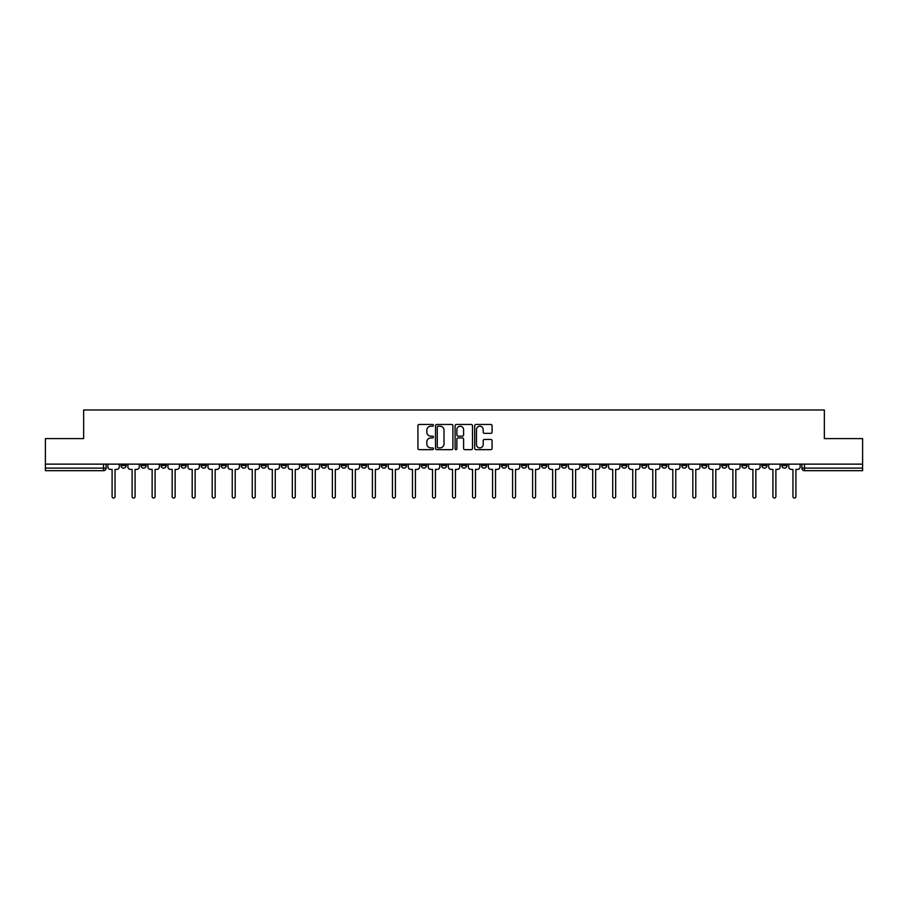 <?xml version="1.0" encoding="UTF-8"?>
<svg xmlns="http://www.w3.org/2000/svg" width="908" height="908" viewBox="0 0 908 908"><rect width="100%" height="100%" fill="white"/><g stroke="black" fill="none" stroke-linecap="round" stroke-linejoin="round"><path stroke-width="1.36" d="M433.457 425.341A0.885 0.885 0 0 0 432.583 424.456L419.19 424.456A1.26 1.26 0 0 0 417.93 425.716L417.93 448.393A1.26 1.26 0 0 0 419.19 449.653L432.583 449.653A0.885 0.885 0 0 0 433.457 448.779A0.885 0.885 0 0 0 432.583 447.894L430.846 447.894A4.029 4.029 0 0 1 426.817 443.864L426.817 441.969A4.029 4.029 0 0 1 430.846 437.94L432.583 437.94A0.885 0.885 0 0 0 433.457 437.054A0.885 0.885 0 0 0 432.583 436.169L430.846 436.169A4.029 4.029 0 0 1 426.817 432.14L426.817 430.256A4.029 4.029 0 0 1 430.846 426.215L432.583 426.215A0.885 0.885 0 0 0 433.457 425.341M781.856 464.136L781.856 465.554L786.986 465.554A2.565 2.565 0 0 1 784.421 468.119A2.565 2.565 0 0 1 781.856 465.554L781.856 464.136M681.726 464.136L681.726 465.554L686.857 465.554A2.565 2.565 0 0 1 684.291 468.119A2.565 2.565 0 0 1 681.726 465.554L681.726 464.136M661.705 465.554L661.705 464.136L661.705 465.554A2.565 2.565 0 0 0 664.27 468.119A2.565 2.565 0 0 1 661.705 465.554L666.835 465.554A2.565 2.565 0 0 1 664.27 468.119M621.651 464.136L621.651 465.554L626.781 465.554A2.565 2.565 0 0 1 624.216 468.119A2.565 2.565 0 0 1 621.651 465.554L621.651 464.136M601.629 465.554L601.629 464.136L601.629 465.554A2.565 2.565 0 0 0 604.195 468.119A2.565 2.565 0 0 1 601.629 465.554L606.76 465.554A2.565 2.565 0 0 1 604.195 468.119M581.597 465.554L581.597 464.136L581.597 465.554A2.565 2.565 0 0 0 584.162 468.119A2.565 2.565 0 0 1 581.597 465.554L586.738 465.554A2.565 2.565 0 0 1 584.162 468.119A2.565 2.565 0 0 0 586.738 465.554A2.565 2.565 0 0 1 584.162 468.119M521.521 465.554L521.521 464.136L521.521 465.554A2.565 2.565 0 0 0 524.086 468.119A2.565 2.565 0 0 1 521.521 465.554L526.663 465.554A2.565 2.565 0 0 1 524.086 468.119M501.5 464.136L501.5 465.554L506.63 465.554A2.565 2.565 0 0 1 504.065 468.119A2.565 2.565 0 0 1 501.5 465.554L501.5 464.136M481.467 464.136L481.467 465.554L486.609 465.554A2.565 2.565 0 0 1 484.043 468.119A2.565 2.565 0 0 1 481.467 465.554L481.467 464.136M461.446 464.136L461.446 465.554L466.576 465.554A2.565 2.565 0 0 1 464.011 468.119A2.565 2.565 0 0 1 461.446 465.554L461.446 464.136M441.424 465.554L441.424 464.136L441.424 465.554A2.565 2.565 0 0 0 443.989 468.119A2.565 2.565 0 0 1 441.424 465.554L446.554 465.554A2.565 2.565 0 0 1 443.989 468.119M401.37 464.136L401.37 465.554L406.5 465.554A2.565 2.565 0 0 1 403.935 468.119A2.565 2.565 0 0 1 401.37 465.554L401.37 464.136M381.337 465.554L381.337 464.136L381.337 465.554A2.565 2.565 0 0 0 383.914 468.119A2.565 2.565 0 0 1 381.337 465.554L386.479 465.554A2.565 2.565 0 0 1 383.914 468.119A2.565 2.565 0 0 0 386.479 465.554A2.565 2.565 0 0 1 383.914 468.119M261.186 464.136L261.186 465.554L266.328 465.554A2.565 2.565 0 0 1 263.751 468.119A2.565 2.565 0 0 1 261.186 465.554L261.186 464.136M241.165 464.136L241.165 465.554L246.295 465.554A2.565 2.565 0 0 1 243.73 468.119A2.565 2.565 0 0 1 241.165 465.554L241.165 464.136M221.143 464.136L221.143 465.554L226.274 465.554A2.565 2.565 0 0 1 223.708 468.119A2.565 2.565 0 0 1 221.143 465.554L221.143 464.136M181.089 464.136L181.089 465.554L186.219 465.554A2.565 2.565 0 0 1 183.654 468.119A2.565 2.565 0 0 1 181.089 465.554L181.089 464.136M161.056 464.136L161.056 465.554L166.198 465.554A2.565 2.565 0 0 1 163.633 468.119A2.565 2.565 0 0 1 161.056 465.554L161.056 464.136M490.819 433.343A1.26 1.26 0 0 0 492.079 432.083L492.079 425.716A1.26 1.26 0 0 0 490.819 424.456L475.951 424.456A1.26 1.26 0 0 0 474.691 425.716L474.691 448.393A1.26 1.26 0 0 0 475.951 449.653L490.819 449.653A1.26 1.26 0 0 0 492.079 448.393L492.079 440.709A1.26 1.26 0 0 0 490.819 439.449L484.463 439.449A1.26 1.26 0 0 0 483.204 440.709L483.204 444.523A3.371 3.371 0 0 1 479.833 447.894A3.371 3.371 0 0 1 476.462 444.523L476.462 429.586A3.371 3.371 0 0 1 479.833 426.215A3.371 3.371 0 0 1 483.204 429.586L483.204 432.083A1.26 1.26 0 0 0 484.463 433.343L490.819 433.343M45.4 464.136L45.4 438.598L83.65 438.598L83.65 409.973L824.351 409.973L824.351 438.598L862.6 438.598L862.6 464.136L45.4 464.136L45.4 468.119L106.123 468.119L106.123 464.136L106.123 468.119A2.565 2.565 0 0 1 103.546 470.685L45.4 470.685L45.4 468.119M452.899 425.716A1.26 1.26 0 0 0 451.639 424.456L436.771 424.456A1.26 1.26 0 0 0 435.511 425.716L435.511 448.393A1.26 1.26 0 0 0 436.771 449.653L451.639 449.653A1.26 1.26 0 0 0 452.899 448.393L452.899 425.716M456.361 424.456L471.229 424.456A1.26 1.26 0 0 1 472.489 425.716L472.489 448.393A1.26 1.26 0 0 1 471.229 449.653L464.873 449.653A1.26 1.26 0 0 1 463.602 448.393L463.602 439.2A1.26 1.26 0 0 0 462.342 437.94L458.131 437.94A1.26 1.26 0 0 0 456.872 439.2L456.872 448.779A0.885 0.885 0 0 1 455.986 449.653A0.885 0.885 0 0 1 455.101 448.779L455.101 425.716A1.26 1.26 0 0 1 456.361 424.456M801.878 464.136L801.878 468.119L862.6 468.119L862.6 470.685L804.454 470.685A2.565 2.565 0 0 1 801.878 468.119A2.565 2.565 0 0 0 804.454 470.685L804.454 464.136M862.6 464.136L862.6 468.119M786.986 464.136L786.986 465.554A2.565 2.565 0 0 1 784.421 468.119A2.565 2.565 0 0 0 786.986 465.554M766.965 464.136L766.965 465.554A2.565 2.565 0 0 1 764.4 468.119A2.565 2.565 0 0 1 761.835 465.554L766.965 465.554M761.835 464.136L761.835 465.554M746.944 464.136L746.944 465.554A2.565 2.565 0 0 1 744.367 468.119A2.565 2.565 0 0 1 741.802 465.554L746.944 465.554M741.802 464.136L741.802 465.554M726.911 464.136L726.911 465.554A2.565 2.565 0 0 1 724.346 468.119A2.565 2.565 0 0 1 721.781 465.554A2.565 2.565 0 0 0 724.346 468.119M721.781 464.136L721.781 465.554L726.911 465.554M706.889 464.136L706.889 465.554A2.565 2.565 0 0 1 704.324 468.119A2.565 2.565 0 0 1 701.748 465.554L706.889 465.554M701.748 464.136L701.748 465.554M686.857 464.136L686.857 465.554L686.857 464.136M666.835 464.136L666.835 465.554M646.814 464.136L646.814 465.554A2.565 2.565 0 0 1 644.249 468.119A2.565 2.565 0 0 1 641.672 465.554L646.814 465.554A2.565 2.565 0 0 1 644.249 468.119A2.565 2.565 0 0 0 646.814 465.554L646.814 464.136M641.672 464.136L641.672 465.554M626.781 464.136L626.781 465.554A2.565 2.565 0 0 1 624.216 468.119A2.565 2.565 0 0 0 626.781 465.554L626.781 464.136M606.76 464.136L606.76 465.554L606.76 464.136M586.738 464.136L586.738 465.554M566.706 464.136L566.706 465.554A2.565 2.565 0 0 1 564.14 468.119A2.565 2.565 0 0 1 561.575 465.554L566.706 465.554A2.565 2.565 0 0 1 564.14 468.119A2.565 2.565 0 0 0 566.706 465.554M561.575 464.136L561.575 465.554M546.684 464.136L546.684 465.554A2.565 2.565 0 0 1 544.119 468.119A2.565 2.565 0 0 1 541.543 465.554A2.565 2.565 0 0 0 544.119 468.119A2.565 2.565 0 0 0 546.684 465.554A2.565 2.565 0 0 1 544.119 468.119M541.543 464.136L541.543 465.554L546.684 465.554M526.663 464.136L526.663 465.554L526.663 464.136M506.63 464.136L506.63 465.554L506.63 464.136M486.609 464.136L486.609 465.554A2.565 2.565 0 0 1 484.043 468.119A2.565 2.565 0 0 0 486.609 465.554L486.609 464.136M466.576 464.136L466.576 465.554A2.565 2.565 0 0 1 464.011 468.119A2.565 2.565 0 0 0 466.576 465.554M446.554 464.136L446.554 465.554L446.554 464.136M426.533 464.136L426.533 465.554A2.565 2.565 0 0 1 423.957 468.119A2.565 2.565 0 0 1 421.391 465.554A2.565 2.565 0 0 0 423.957 468.119M421.391 464.136L421.391 465.554L426.533 465.554M406.5 464.136L406.5 465.554A2.565 2.565 0 0 1 403.935 468.119A2.565 2.565 0 0 0 406.5 465.554L406.5 464.136M386.479 464.136L386.479 465.554M366.457 464.136L366.457 465.554A2.565 2.565 0 0 1 363.881 468.119A2.565 2.565 0 0 1 361.316 465.554L366.457 465.554M361.316 464.136L361.316 465.554M346.425 464.136L346.425 465.554A2.565 2.565 0 0 1 343.86 468.119A2.565 2.565 0 0 1 341.294 465.554L346.425 465.554M341.294 464.136L341.294 465.554M326.403 464.136L326.403 465.554A2.565 2.565 0 0 1 323.838 468.119A2.565 2.565 0 0 1 321.262 465.554L326.403 465.554M321.262 464.136L321.262 465.554M306.371 464.136L306.371 465.554A2.565 2.565 0 0 1 303.805 468.119A2.565 2.565 0 0 1 301.24 465.554L306.371 465.554M301.24 464.136L301.24 465.554M286.349 464.136L286.349 465.554A2.565 2.565 0 0 1 283.784 468.119A2.565 2.565 0 0 1 281.219 465.554L286.349 465.554M281.219 464.136L281.219 465.554M266.328 464.136L266.328 465.554L266.328 464.136M246.295 464.136L246.295 465.554M226.274 464.136L226.274 465.554L226.274 464.136M206.252 464.136L206.252 465.554A2.565 2.565 0 0 1 203.676 468.119A2.565 2.565 0 0 1 201.111 465.554L206.252 465.554M201.111 464.136L201.111 465.554M186.219 464.136L186.219 465.554M166.198 464.136L166.198 465.554L166.198 464.136M146.165 464.136L146.165 465.554A2.565 2.565 0 0 1 143.6 468.119A2.565 2.565 0 0 1 141.035 465.554L146.165 465.554M141.035 464.136L141.035 465.554M121.014 464.136L121.014 465.554L126.144 465.554L126.144 464.136L126.144 465.554A2.565 2.565 0 0 1 123.579 468.119A2.565 2.565 0 0 1 121.014 465.554A2.565 2.565 0 0 0 123.579 468.119M103.546 470.685A2.565 2.565 0 0 0 106.123 468.119A2.565 2.565 0 0 1 103.546 470.685L103.546 464.136M438.155 426.215A0.885 0.885 0 0 0 437.27 427.101L437.27 447.008A0.885 0.885 0 0 0 438.155 447.894L439.983 447.894A4.029 4.029 0 0 0 444.012 443.864L444.012 430.256A4.029 4.029 0 0 0 439.983 426.215L438.155 426.215M463.602 429.654A3.371 3.371 0 0 0 460.243 426.283A3.371 3.371 0 0 0 456.872 429.654L456.872 434.909A1.26 1.26 0 0 0 458.131 436.169L462.342 436.169A1.26 1.26 0 0 0 463.602 434.909L463.602 429.654M107.848 466.837L107.848 464.136L107.848 466.837A2.565 2.565 0 0 0 110.424 469.402L112.093 469.402L112.093 496.551A1.476 1.476 0 0 0 113.568 498.027A1.476 1.476 0 0 0 115.044 496.551L115.044 469.402L116.712 469.402A2.565 2.565 0 0 0 119.277 466.837L119.277 464.136L119.277 466.837M110.424 469.402L112.093 469.402L112.093 496.551M115.044 496.551L115.044 469.402L116.712 469.402M127.88 466.837L127.88 464.136L127.88 466.837A2.565 2.565 0 0 0 130.446 469.402L132.114 469.402L132.114 496.551A1.476 1.476 0 0 0 133.59 498.027A1.476 1.476 0 0 0 135.065 496.551L135.065 469.402L136.733 469.402A2.565 2.565 0 0 0 139.299 466.837L139.299 464.136L139.299 466.837M147.902 466.837L147.902 464.136L147.902 466.837A2.565 2.565 0 0 0 150.467 469.402L152.135 469.402L152.135 496.551A1.476 1.476 0 0 0 153.611 498.027A1.476 1.476 0 0 0 155.086 496.551L155.086 469.402L156.755 469.402A2.565 2.565 0 0 0 159.331 466.837L159.331 464.136L159.331 466.837M167.923 466.837L167.923 464.136L167.923 466.837A2.565 2.565 0 0 0 170.5 469.402L172.168 469.402L172.168 496.551A1.476 1.476 0 0 0 173.644 498.027A1.476 1.476 0 0 0 175.119 496.551L175.119 469.402L176.788 469.402A2.565 2.565 0 0 0 179.353 466.837L179.353 464.136L179.353 466.837M130.446 469.402L132.114 469.402L132.114 496.551M135.065 496.551L135.065 469.402L136.733 469.402M150.467 469.402L152.135 469.402L152.135 496.551M155.086 496.551L155.086 469.402L156.755 469.402M170.5 469.402L172.168 469.402L172.168 496.551M175.119 496.551L175.119 469.402L176.788 469.402M187.956 466.837L187.956 464.136L187.956 466.837A2.565 2.565 0 0 0 190.521 469.402L192.19 469.402L192.19 496.551A1.476 1.476 0 0 0 193.665 498.027A1.476 1.476 0 0 0 195.141 496.551L195.141 469.402L196.809 469.402A2.565 2.565 0 0 0 199.374 466.837L199.374 464.136L199.374 466.837M207.977 466.837L207.977 464.136L207.977 466.837A2.565 2.565 0 0 0 210.542 469.402L212.211 469.402L212.211 496.551A1.476 1.476 0 0 0 213.698 498.027A1.476 1.476 0 0 0 215.173 496.551L215.173 469.402L216.842 469.402A2.565 2.565 0 0 0 219.407 466.837L219.407 464.136L219.407 466.837M190.521 469.402L192.19 469.402L192.19 496.551M195.141 496.551L195.141 469.402L196.809 469.402M210.542 469.402L212.211 469.402L212.211 496.551M215.173 496.551L215.173 469.402L216.842 469.402M228.01 466.837L228.01 464.136L228.01 466.837A2.565 2.565 0 0 0 230.575 469.402L232.244 469.402L232.244 496.551A1.476 1.476 0 0 0 233.719 498.027A1.476 1.476 0 0 0 235.195 496.551L235.195 469.402L236.863 469.402A2.565 2.565 0 0 0 239.428 466.837L239.428 464.136L239.428 466.837M248.032 466.837L248.032 464.136L248.032 466.837A2.565 2.565 0 0 0 250.597 469.402L252.265 469.402L252.265 496.551A1.476 1.476 0 0 0 253.741 498.027A1.476 1.476 0 0 0 255.216 496.551L255.216 469.402L256.885 469.402A2.565 2.565 0 0 0 259.461 466.837L259.461 464.136L259.461 466.837M268.053 466.837L268.053 464.136L268.053 466.837A2.565 2.565 0 0 0 270.629 469.402L272.298 469.402L272.298 496.551A1.476 1.476 0 0 0 273.773 498.027A1.476 1.476 0 0 0 275.249 496.551L275.249 469.402L276.917 469.402A2.565 2.565 0 0 0 279.482 466.837L279.482 464.136L279.482 466.837M288.086 466.837L288.086 464.136L288.086 466.837A2.565 2.565 0 0 0 290.651 469.402L292.319 469.402L292.319 496.551A1.476 1.476 0 0 0 293.795 498.027A1.476 1.476 0 0 0 295.27 496.551L295.27 469.402L296.939 469.402A2.565 2.565 0 0 0 299.504 466.837L299.504 464.136L299.504 466.837M308.107 466.837L308.107 464.136L308.107 466.837A2.565 2.565 0 0 0 310.672 469.402L312.341 469.402L312.341 496.551A1.476 1.476 0 0 0 313.816 498.027A1.476 1.476 0 0 0 315.292 496.551L315.292 469.402L316.96 469.402A2.565 2.565 0 0 0 319.537 466.837L319.537 464.136L319.537 466.837M328.129 466.837L328.129 464.136L328.129 466.837A2.565 2.565 0 0 0 330.705 469.402L332.373 469.402L332.373 496.551A1.476 1.476 0 0 0 333.849 498.027A1.476 1.476 0 0 0 335.324 496.551L335.324 469.402L336.993 469.402A2.565 2.565 0 0 0 339.558 466.837L339.558 464.136L339.558 466.837M348.161 466.837L348.161 464.136L348.161 466.837A2.565 2.565 0 0 0 350.726 469.402L352.395 469.402L352.395 496.551A1.476 1.476 0 0 0 353.87 498.027A1.476 1.476 0 0 0 355.346 496.551L355.346 469.402L357.014 469.402A2.565 2.565 0 0 0 359.579 466.837L359.579 464.136L359.579 466.837M368.183 466.837L368.183 464.136L368.183 466.837A2.565 2.565 0 0 0 370.748 469.402L372.416 469.402L372.416 496.551A1.476 1.476 0 0 0 373.903 498.027A1.476 1.476 0 0 0 375.379 496.551L375.379 469.402L377.047 469.402A2.565 2.565 0 0 0 379.612 466.837L379.612 464.136L379.612 466.837M230.575 469.402L232.244 469.402L232.244 496.551M235.195 496.551L235.195 469.402L236.863 469.402M250.597 469.402L252.265 469.402L252.265 496.551M255.216 496.551L255.216 469.402L256.885 469.402M270.629 469.402L272.298 469.402L272.298 496.551M275.249 496.551L275.249 469.402L276.917 469.402M290.651 469.402L292.319 469.402L292.319 496.551M295.27 496.551L295.27 469.402L296.939 469.402M310.672 469.402L312.341 469.402L312.341 496.551M315.292 496.551L315.292 469.402L316.96 469.402M330.705 469.402L332.373 469.402L332.373 496.551M335.324 496.551L335.324 469.402L336.993 469.402M350.726 469.402L352.395 469.402L352.395 496.551M355.346 496.551L355.346 469.402L357.014 469.402M370.748 469.402L372.416 469.402L372.416 496.551M375.379 496.551L375.379 469.402L377.047 469.402M388.215 466.837L388.215 464.136L388.215 466.837A2.565 2.565 0 0 0 390.781 469.402L392.449 469.402L392.449 496.551A1.476 1.476 0 0 0 393.924 498.027A1.476 1.476 0 0 0 395.4 496.551L395.4 469.402L397.068 469.402A2.565 2.565 0 0 0 399.634 466.837L399.634 464.136L399.634 466.837M408.237 466.837L408.237 464.136L408.237 466.837A2.565 2.565 0 0 0 410.802 469.402L412.47 469.402L412.47 496.551A1.476 1.476 0 0 0 413.946 498.027A1.476 1.476 0 0 0 415.421 496.551L415.421 469.402L417.09 469.402A2.565 2.565 0 0 0 419.666 466.837L419.666 464.136L419.666 466.837M428.258 466.837L428.258 464.136L428.258 466.837A2.565 2.565 0 0 0 430.835 469.402L432.503 469.402L432.503 496.551A1.476 1.476 0 0 0 433.979 498.027A1.476 1.476 0 0 0 435.454 496.551L435.454 469.402L437.123 469.402A2.565 2.565 0 0 0 439.688 466.837L439.688 464.136L439.688 466.837M448.291 466.837L448.291 464.136L448.291 466.837A2.565 2.565 0 0 0 450.856 469.402L452.524 469.402L452.524 496.551A1.476 1.476 0 0 0 454 498.027A1.476 1.476 0 0 0 455.476 496.551L455.476 469.402L457.144 469.402A2.565 2.565 0 0 0 459.709 466.837L459.709 464.136L459.709 466.837M468.312 466.837L468.312 464.136L468.312 466.837A2.565 2.565 0 0 0 470.877 469.402L472.546 469.402L472.546 496.551A1.476 1.476 0 0 0 474.021 498.027A1.476 1.476 0 0 0 475.497 496.551L475.497 469.402L477.165 469.402A2.565 2.565 0 0 0 479.742 466.837L479.742 464.136L479.742 466.837M488.334 466.837L488.334 464.136L488.334 466.837A2.565 2.565 0 0 0 490.91 469.402L492.579 469.402L492.579 496.551A1.476 1.476 0 0 0 494.054 498.027A1.476 1.476 0 0 0 495.53 496.551L495.53 469.402L497.198 469.402A2.565 2.565 0 0 0 499.763 466.837L499.763 464.136L499.763 466.837M508.366 466.837L508.366 464.136L508.366 466.837A2.565 2.565 0 0 0 510.932 469.402L512.6 469.402L512.6 496.551A1.476 1.476 0 0 0 514.076 498.027A1.476 1.476 0 0 0 515.551 496.551L515.551 469.402L517.22 469.402A2.565 2.565 0 0 0 519.785 466.837L519.785 464.136L519.785 466.837M528.388 466.837L528.388 464.136L528.388 466.837A2.565 2.565 0 0 0 530.953 469.402L532.621 469.402L532.621 496.551A1.476 1.476 0 0 0 534.097 498.027A1.476 1.476 0 0 0 535.584 496.551L535.584 469.402L537.252 469.402A2.565 2.565 0 0 0 539.817 466.837L539.817 464.136L539.817 466.837M548.421 466.837L548.421 464.136L548.421 466.837A2.565 2.565 0 0 0 550.986 469.402L552.654 469.402L552.654 496.551A1.476 1.476 0 0 0 554.13 498.027A1.476 1.476 0 0 0 555.605 496.551L555.605 469.402L557.274 469.402A2.565 2.565 0 0 0 559.839 466.837L559.839 464.136L559.839 466.837M568.442 466.837L568.442 464.136L568.442 466.837A2.565 2.565 0 0 0 571.007 469.402L572.676 469.402L572.676 496.551A1.476 1.476 0 0 0 574.151 498.027A1.476 1.476 0 0 0 575.627 496.551L575.627 469.402L577.295 469.402A2.565 2.565 0 0 0 579.871 466.837L579.871 464.136L579.871 466.837M588.463 466.837L588.463 464.136L588.463 466.837A2.565 2.565 0 0 0 591.04 469.402L592.708 469.402L592.708 496.551A1.476 1.476 0 0 0 594.184 498.027A1.476 1.476 0 0 0 595.659 496.551L595.659 469.402L597.328 469.402A2.565 2.565 0 0 0 599.893 466.837L599.893 464.136L599.893 466.837M608.496 466.837L608.496 464.136L608.496 466.837A2.565 2.565 0 0 0 611.061 469.402L612.73 469.402L612.73 496.551A1.476 1.476 0 0 0 614.205 498.027A1.476 1.476 0 0 0 615.681 496.551L615.681 469.402L617.349 469.402A2.565 2.565 0 0 0 619.914 466.837L619.914 464.136L619.914 466.837M628.518 466.837L628.518 464.136L628.518 466.837A2.565 2.565 0 0 0 631.083 469.402L632.751 469.402L632.751 496.551A1.476 1.476 0 0 0 634.227 498.027A1.476 1.476 0 0 0 635.702 496.551L635.702 469.402L637.371 469.402A2.565 2.565 0 0 0 639.947 466.837L639.947 464.136L639.947 466.837M648.539 466.837L648.539 464.136L648.539 466.837A2.565 2.565 0 0 0 651.115 469.402L652.784 469.402L652.784 496.551A1.476 1.476 0 0 0 654.259 498.027A1.476 1.476 0 0 0 655.735 496.551L655.735 469.402L657.403 469.402A2.565 2.565 0 0 0 659.968 466.837L659.968 464.136L659.968 466.837M668.572 466.837L668.572 464.136L668.572 466.837A2.565 2.565 0 0 0 671.137 469.402L672.805 469.402L672.805 496.551A1.476 1.476 0 0 0 674.281 498.027A1.476 1.476 0 0 0 675.756 496.551L675.756 469.402L677.425 469.402A2.565 2.565 0 0 0 679.99 466.837L679.99 464.136L679.99 466.837M390.781 469.402L392.449 469.402L392.449 496.551M395.4 496.551L395.4 469.402L397.068 469.402M410.802 469.402L412.47 469.402L412.47 496.551M415.421 496.551L415.421 469.402L417.09 469.402M430.835 469.402L432.503 469.402L432.503 496.551M435.454 496.551L435.454 469.402L437.123 469.402M450.856 469.402L452.524 469.402L452.524 496.551M455.476 496.551L455.476 469.402L457.144 469.402M470.877 469.402L472.546 469.402L472.546 496.551M475.497 496.551L475.497 469.402L477.165 469.402M490.91 469.402L492.579 469.402L492.579 496.551M495.53 496.551L495.53 469.402L497.198 469.402M510.932 469.402L512.6 469.402L512.6 496.551M515.551 496.551L515.551 469.402L517.22 469.402M530.953 469.402L532.621 469.402L532.621 496.551M535.584 496.551L535.584 469.402L537.252 469.402M550.986 469.402L552.654 469.402L552.654 496.551M555.605 496.551L555.605 469.402L557.274 469.402M571.007 469.402L572.676 469.402L572.676 496.551M575.627 496.551L575.627 469.402L577.295 469.402M591.04 469.402L592.708 469.402L592.708 496.551M595.659 496.551L595.659 469.402L597.328 469.402M611.061 469.402L612.73 469.402L612.73 496.551M615.681 496.551L615.681 469.402L617.349 469.402M631.083 469.402L632.751 469.402L632.751 496.551M635.702 496.551L635.702 469.402L637.371 469.402M651.115 469.402L652.784 469.402L652.784 496.551M655.735 496.551L655.735 469.402L657.403 469.402M671.137 469.402L672.805 469.402L672.805 496.551M675.756 496.551L675.756 469.402L677.425 469.402M688.593 466.837L688.593 464.136L688.593 466.837A2.565 2.565 0 0 0 691.158 469.402L692.827 469.402L692.827 496.551A1.476 1.476 0 0 0 694.302 498.027A1.476 1.476 0 0 0 695.789 496.551L695.789 469.402L697.457 469.402A2.565 2.565 0 0 0 700.023 466.837L700.023 464.136L700.023 466.837M691.158 469.402L692.827 469.402L692.827 496.551M695.789 496.551L695.789 469.402L697.457 469.402M708.626 466.837L708.626 464.136L708.626 466.837A2.565 2.565 0 0 0 711.191 469.402L712.859 469.402L712.859 496.551A1.476 1.476 0 0 0 714.335 498.027A1.476 1.476 0 0 0 715.81 496.551L715.81 469.402L717.479 469.402A2.565 2.565 0 0 0 720.044 466.837L720.044 464.136L720.044 466.837M711.191 469.402L712.859 469.402L712.859 496.551M715.81 496.551L715.81 469.402L717.479 469.402M728.647 466.837L728.647 464.136L728.647 466.837A2.565 2.565 0 0 0 731.212 469.402L732.881 469.402L732.881 496.551A1.476 1.476 0 0 0 734.356 498.027A1.476 1.476 0 0 0 735.832 496.551L735.832 469.402L737.5 469.402A2.565 2.565 0 0 0 740.077 466.837L740.077 464.136L740.077 466.837M731.212 469.402L732.881 469.402L732.881 496.551M735.832 496.551L735.832 469.402L737.5 469.402M748.669 466.837L748.669 464.136L748.669 466.837A2.565 2.565 0 0 0 751.245 469.402L752.914 469.402L752.914 496.551A1.476 1.476 0 0 0 754.389 498.027A1.476 1.476 0 0 0 755.865 496.551L755.865 469.402L757.533 469.402A2.565 2.565 0 0 0 760.098 466.837L760.098 464.136L760.098 466.837M751.245 469.402L752.914 469.402L752.914 496.551M755.865 496.551L755.865 469.402L757.533 469.402M768.701 466.837L768.701 464.136L768.701 466.837A2.565 2.565 0 0 0 771.267 469.402L772.935 469.402L772.935 496.551A1.476 1.476 0 0 0 774.41 498.027A1.476 1.476 0 0 0 775.886 496.551L775.886 469.402L777.554 469.402A2.565 2.565 0 0 0 780.12 466.837L780.12 464.136L780.12 466.837M771.267 469.402L772.935 469.402L772.935 496.551M775.886 496.551L775.886 469.402L777.554 469.402M788.723 466.837L788.723 464.136L788.723 466.837A2.565 2.565 0 0 0 791.288 469.402L792.956 469.402L792.956 496.551A1.476 1.476 0 0 0 794.432 498.027A1.476 1.476 0 0 0 795.907 496.551L795.907 469.402L797.576 469.402A2.565 2.565 0 0 0 800.152 466.837L800.152 464.136L800.152 466.837M791.288 469.402L792.956 469.402L792.956 496.551M795.907 496.551L795.907 469.402L797.576 469.402"/></g></svg>
